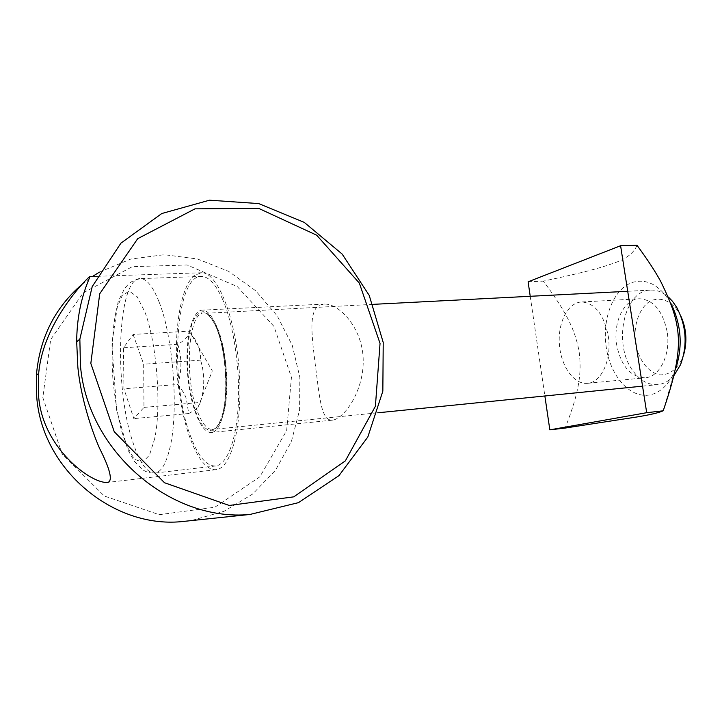 <?xml version="1.0" encoding="UTF-8"?>
<svg xmlns="http://www.w3.org/2000/svg" width="722" height="722" viewBox="0 0 722 722"><rect width="100%" height="100%" fill="white"/><g stroke="black" fill="none" stroke-linecap="round" stroke-linejoin="round"><path stroke-width="0.54" stroke-dasharray="3.61 2.71" d="M194.723 275.127C179.715 286.661 172.937 335.748 178.036 383.021C182.973 430.33 199.48 471.105 215.887 469.67L217.024 469.481C232.24 466.926 243.233 421.422 239.054 368.455C235.047 315.469 217.232 272.573 201.844 272.736L194.723 275.127M212.746 432.216C222.214 429.59 228.504 400.629 225.76 368.41C223.125 336.172 212.232 309.909 202.602 310.153C191.79 309.991 185.031 339.71 187.422 371.947C189.651 404.194 200.608 433.299 211.329 432.496L212.746 432.216M333.907 419.879C345.739 416.648 364.583 389.005 363.157 358.013C361.875 327.626 339.349 303.637 324.521 304.07L319.413 305.207C307.879 311.507 312.229 338.97 315.676 367.778C319.53 396.27 321.019 420.8 332.228 420.168L333.907 419.879M81.902 284.468L92.488 276.481M99.374 272.149L130.781 259.063L164.237 254.704L197.512 258.981L228.576 271.328L255.633 290.731L277.239 315.902L292.248 345.315L299.847 377.29L299.585 410.024L291.354 441.656L275.452 470.293L252.601 494.083L223.973 511.329L191.24 520.607M42.815 397.578L62.155 454.021L104.311 496.023L159.273 514.678L214.795 507.25L259.83 476.863L286.652 430.583L291.435 377.353L273.972 326.443L237.231 286.562L187.151 264.992L132.297 266.68L83.22 292.825L50.684 339.539L42.815 397.578M674.149 375.278C669.276 380.927 663.753 384.05 657.571 384.636C648.555 385.124 640.594 380.864 633.708 371.866C612.292 345.54 623.492 289.378 651.298 290.082C657.273 290 662.976 292.32 668.391 297.04M222.34 298.791C233.305 323.348 240.101 367.155 238.323 403.824C236.572 440.555 226.825 465.04 215.4 466.015C206.366 466.096 198.171 456.385 190.825 436.882C169.174 382.443 174.895 274.116 201.88 276.409C208.884 276.806 215.707 284.26 222.34 298.791M680.783 315.92L675.729 307.933C667.669 299.549 659.231 297.22 650.414 300.966C639.629 307.41 633.501 324.313 635.324 341.578C637.806 358.735 647.814 372.669 659.737 374.835C669.113 375.133 676.604 369.745 682.209 358.681L683.716 354.538M133.11 334.448L143.669 364.195L143.958 407.416L133.841 418.616L123.922 388.788L123.489 347.787L133.11 334.448L188.92 331.181C189.317 335.441 185.608 339.827 177.774 344.322C181.935 357.507 181.935 370.882 177.765 384.456L123.922 388.788M177.774 344.322L123.489 347.787M143.958 407.416L200.373 402.416C204.804 388.102 204.868 374.014 200.581 360.161C200.815 350.531 197.53 341.605 190.734 333.402L188.92 331.181M200.581 360.161L143.669 364.195M177.765 384.456C181.872 389.537 184.715 394.23 186.294 398.544L188.713 413.516L133.841 418.616M188.713 413.516C193.198 411.206 196.276 409.193 197.945 407.47L200.373 402.416M608.204 335.712C612.193 359.249 601.318 382.949 587.266 383.346C573.611 384.51 560.714 365.666 559.369 343.988C557.79 322.328 568.07 302.238 581.806 301.976C594.982 303.15 603.782 314.395 608.204 335.712M667.074 331.398C662.597 310.731 653.491 299.847 639.755 298.764C624.115 298.691 612.807 322.355 616.696 344.908C621.019 366.009 630.459 376.965 645.008 377.777C659.655 377.281 671.099 354.213 667.074 331.398M675.359 369.664L674.438 371.902C668.446 384.997 660.296 392.66 649.99 394.898C630.216 398.797 610.55 376.352 606.299 347.697C601.796 319.097 613.231 288.917 632.346 282.419C646.398 278.313 658.87 284.658 669.781 301.444L671.054 303.691M637.003 245.281C633.88 253.106 625.956 259.126 613.24 263.34C599.522 268.277 581.941 272.961 543.323 281.129C567.654 313.42 575.614 331.759 579.17 352.056C581.733 372.48 579.513 391.721 565.118 428.056M528.107 281.797L543.323 281.129M530.228 296.291L544.866 395.981M222.818 413.688C220.057 422.731 216.618 428.426 212.512 430.781C208.243 431.007 204.037 427.956 199.913 421.621C193.884 409.392 189.886 393.228 187.928 373.121C186.745 352.95 188.189 336.262 192.242 323.077C195.328 316.055 198.983 312.247 203.234 311.651C207.638 313.186 211.898 318.14 216.013 326.506C225.517 347.706 228.901 390.963 222.818 413.688M197.765 412.343C202.223 423.742 207.106 429.446 212.412 429.446C217.187 428.94 220.995 423.291 223.829 412.488C229.767 390.331 226.482 348.221 217.205 327.553C213.008 318.032 208.649 313.186 204.1 313.005C187.729 311.426 184.038 379.095 197.765 412.343M158.975 301.688C153.01 286.733 146.963 279.035 140.835 278.602C117.28 276.165 113.598 386.839 133.074 442.83C139.698 462.901 146.954 472.973 154.842 473.063C161.277 472.287 166.403 463.434 170.23 446.494C178.803 409.798 173.063 336.046 158.975 301.688M154.679 438.651L149.436 455.185L142.586 462.197L135.032 459.481C129.924 453.109 125.276 443.01 121.097 429.184C117.37 413.832 114.645 397.1 112.903 378.969C111.107 351.704 112.451 326.037 116.793 308.186L122.307 295.334L129.319 291.156L137.135 296.688L144.833 311.886C156.755 342.264 161.728 406.305 154.679 438.651M201.844 272.736L97.1 276.318M215.887 469.67L107.298 482.467M324.521 304.052L202.602 310.153M332.228 420.177L211.329 432.496M373.075 304.35L205.779 313.321C206.672 312.743 214.1 319.756 218.116 332.31C226.013 354.827 228.143 392.506 222.755 413.417C220.851 420.159 218.793 424.753 216.6 427.189L213.956 429.148L212.412 429.446L377.75 412.803M642.544 386.144L657.571 384.636M627.725 291.291L651.298 290.082M679.185 312.924L676.776 307.482M682.209 358.681L680.548 364.646M201.88 276.409L140.835 278.602C131.16 280.56 129.319 283.349 127.153 285.542L124.301 289.116L118.101 301.679L111.883 343.798L116.585 409.943L127.767 449.725L134.743 461.836L142.92 469.878C146.367 472.206 150.347 473.262 154.842 473.063L215.4 466.015M197.945 407.47L212.304 370.909L190.734 333.402M587.266 383.346L645.008 377.777M581.806 301.976L639.755 298.764M669.781 301.444L660.684 281.381M674.438 371.902L663.843 408.905"/><path stroke-width="1.08" d="M108.237 482.296L107.298 482.458C90.882 483.641 42.237 447.694 38.591 395.936L38.69 373.382C43.167 320.721 89.347 276.003 89.781 276.598C90.322 277.934 76.929 300.704 76.685 341.777L77.85 367.2C80.765 397.055 91.062 428.895 99.537 448.299C109.87 468.758 112.767 480.094 108.237 482.296M80.431 365.305C87.443 451.972 171.574 522.123 249.938 514.461L298.475 502.647L338.97 475.627L367.814 437.036L382.84 391.153L383.22 342.472L369.231 295.397L342.165 254.081L304.251 222.376L258.666 203.577L209.524 200.193L161.791 213.522L120.917 243.161L92.199 286.598L79.853 339.114L80.431 365.305M90.828 363.428L99.708 293.8L137.731 238.657L194.976 208.848L258.675 208.378L316.669 235.182L359.321 283.06L380.043 343.41L375.404 406.251L345.342 460.889L293.782 496.835L229.235 505.463L164.481 482.729L114.247 431.729L90.828 363.428M191.24 520.607L181.195 521.663C113.246 528.17 42.291 469.814 36.75 397.28L36.38 375.287C39.629 338.04 54.8 307.771 81.902 284.468M92.488 276.481L99.374 272.149M668.391 297.04L672.471 301.282L676.776 307.482C686.432 326.1 687.687 345.152 680.548 364.646L674.149 375.278M683.716 354.538C687.371 341.316 686.396 328.447 680.783 315.92M671.054 303.691C681.541 325.234 682.976 347.219 675.359 369.664M544.866 395.981L549.839 429.852L565.118 428.056L637.102 416.937C650.387 414.726 659.06 412.686 663.139 410.809L663.843 408.905C685.304 345.766 682.082 325.08 660.684 281.381C655.26 271.391 647.363 259.351 637.003 245.281L620.595 245.733L528.107 281.797L530.228 296.291M549.839 429.852L646.695 412.695L663.139 410.809M646.695 412.695L620.595 245.733M97.1 276.318L89.781 276.571M79.853 339.114L76.658 341.777M38.672 373.382L36.38 375.287M249.938 514.461L181.195 521.663M377.75 412.803L642.544 386.144M373.075 304.35L627.725 291.291"/></g></svg>
